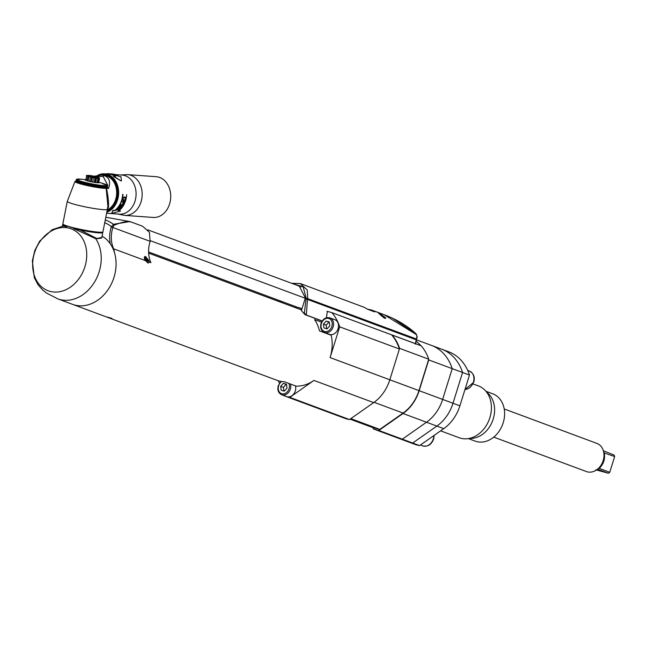 <?xml version="1.0" encoding="UTF-8"?>
<svg xmlns="http://www.w3.org/2000/svg" width="647" height="647" viewBox="0 0 647 647"><rect width="100%" height="100%" fill="white"/><g stroke="black" fill="none" stroke-linecap="round" stroke-linejoin="round"><path stroke-width="0.97" d="M102.525 232.071A20.429 1.965 -168.8 0 1 102.792 232.491A20.429 1.965 -168.8 0 1 80.22 230.025L73.621 228.569L95.675 238.662A37.251 29.438 110.4 0 1 94.745 281.704A37.251 29.438 110.4 0 1 59.67 299.464A37.251 29.438 110.4 0 1 57.785 298.849L72.61 304.365A37.251 29.438 -69.6 0 0 74.518 304.98A37.251 29.438 -69.6 0 0 112.756 280.798A37.251 29.438 -69.6 0 0 102.072 236.163M102.792 232.491L101.7 238.039L97.179 238.694L80.22 230.025M95.667 238.023L95.675 238.662L101.805 237.506M62.419 226.207L63.835 225.488A20.429 1.965 -168.8 0 1 62.71 224.574A20.429 1.965 -168.8 0 1 63.115 224.291M63.835 225.488L66.787 226.676L62.727 226.159M49.876 291.344A33.046 26.115 110.4 0 1 34.493 252.856A33.046 26.115 110.4 0 1 69.512 228.294A33.046 26.115 110.4 0 1 84.894 266.79A33.046 26.115 110.4 0 1 49.876 291.344M66.787 226.676L65.282 226.005L67.789 226.304L77.624 229.418A20.008 1.925 11.2 0 0 98.53 232.783A20.008 1.925 11.2 0 0 102.266 232.127M73.621 228.569L77.624 229.418M70.28 226.919A20.429 1.965 11.2 0 0 91.348 231.294A20.429 1.965 11.2 0 0 102.938 231.788L107.386 209.256A20.429 1.965 -168.8 0 1 95.796 208.763A20.429 1.965 -168.8 0 1 74.728 204.387A20.429 1.965 -168.8 0 1 67.296 201.338L62.848 223.87A20.429 1.965 11.2 0 0 70.28 226.919M107.329 209.507L108.429 207.42C108.842 202.818 108.195 196.445 106.496 188.317L108.542 188.463C110.815 181.621 109.294 177.318 103.973 175.547L101.611 175.159L94.122 176.243M107.224 210.057A18.027 14.161 -85.9 0 0 116.67 191.844A18.027 14.161 -85.9 0 0 105.979 175.693A18.027 14.161 -85.9 0 0 103.803 175.321L101.668 175.167M99.784 175.143A18.626 14.63 94.1 0 1 116.711 197.222A18.626 14.63 94.1 0 1 107.087 210.76M81.684 182.033A15.924 1.529 -168.8 0 1 81.376 181.953L81.11 183.303A15.924 1.529 11.2 0 0 81.417 183.392L81.684 182.033L82.339 181.678A15.512 1.488 11.2 0 0 83.099 181.88L83.188 181.888A15.512 1.488 11.2 0 0 83.989 182.114L84.078 182.114A15.512 1.488 11.2 0 0 84.919 182.349L85.008 182.373A15.512 1.488 11.2 0 0 85.881 182.583L85.978 182.608A15.512 1.488 11.2 0 0 86.868 182.81L86.965 182.834A15.512 1.488 11.2 0 0 87.887 183.044L87.984 183.069A15.512 1.488 11.2 0 0 88.922 183.271L89.019 183.295A15.512 1.488 11.2 0 0 89.965 183.489L90.07 183.513A15.512 1.488 11.2 0 0 91.025 183.708L91.13 183.732A15.512 1.488 11.2 0 0 92.084 183.918L92.189 183.934A15.512 1.488 11.2 0 0 93.152 184.12L93.249 184.136A15.512 1.488 11.2 0 0 94.203 184.314L94.308 184.33A15.512 1.488 11.2 0 0 95.246 184.5L95.344 184.516A15.512 1.488 11.2 0 0 96.274 184.67L96.371 184.686A15.512 1.488 11.2 0 0 97.276 184.832L96.791 186.676L97.374 184.848A15.512 1.488 11.2 0 0 98.255 184.985L98.352 185.002A15.512 1.488 11.2 0 0 99.201 185.123L99.298 185.131A15.512 1.488 11.2 0 0 100.115 185.244L99.735 187.104L100.204 185.26A15.512 1.488 11.2 0 0 100.989 185.357L101.069 185.365A15.512 1.488 11.2 0 0 101.814 185.454L101.894 185.463A15.512 1.488 11.2 0 0 102.598 185.535L102.671 185.535A15.512 1.488 11.2 0 0 103.326 185.6L103.391 185.6A15.512 1.488 11.2 0 0 103.997 185.649L104.054 185.649A15.512 1.488 11.2 0 0 104.604 185.681L104.66 185.681A15.512 1.488 11.2 0 0 105.154 185.697L105.202 185.697A15.512 1.488 11.2 0 0 105.639 185.697L105.526 187.606A0.962 0.865 89.5 0 1 106.165 188.398L105.485 187.59M75.942 180.861L74.971 181.492A16.757 1.609 11.2 0 0 75.125 181.847A16.757 1.609 11.2 0 0 81.045 184.047A16.757 1.609 11.2 0 0 106.165 188.398L107.895 206.264M105.817 187.598A15.924 1.529 11.2 0 0 105.825 187.598L105.687 185.697A15.512 1.488 11.2 0 0 106.059 185.681L105.971 187.59A15.924 1.529 11.2 0 1 105.825 187.598L105.534 187.549M107.103 187.323A15.924 1.529 11.2 0 0 107.127 187.29L107.038 185.446L107.046 187.379A15.924 1.529 11.2 0 1 106.998 187.412L106.909 185.527A15.512 1.488 11.2 0 0 107.022 185.454L107.038 185.446A15.512 1.488 11.2 0 0 107.087 185.365L107.054 187.315M106.666 187.46L106.812 187.484A15.924 1.529 11.2 0 0 106.884 187.46L107.151 186.101A15.924 1.529 -168.8 0 1 107.079 186.134L106.706 185.592A15.512 1.488 11.2 0 0 106.892 185.535L107.151 186.101M106.359 187.509L106.553 187.533A15.924 1.529 11.2 0 0 106.658 187.517L106.925 186.166A15.924 1.529 -168.8 0 1 106.82 186.182L106.44 185.64A15.512 1.488 11.2 0 0 106.69 185.6L106.925 186.166M105.987 187.533L106.221 187.573A15.924 1.529 11.2 0 0 106.351 187.565L106.618 186.215A15.924 1.529 -168.8 0 1 106.488 186.223L106.1 185.681A15.512 1.488 11.2 0 0 106.407 185.649L106.618 186.215M95.999 176.688L103.196 176.445L107.806 185.414L107.248 187.493L108.542 188.463M107.798 185.454L107.224 187.509L107.742 187.735L105.938 187.606M107.394 185.899L107.087 185.349A15.512 1.488 11.2 0 0 107.07 185.252L107.362 185.754L107.062 185.244A15.512 1.488 11.2 0 0 106.981 185.131L106.965 185.115A15.512 1.488 11.2 0 0 106.82 184.993L106.795 184.977A15.512 1.488 11.2 0 0 106.585 184.848L106.553 184.832A15.512 1.488 11.2 0 0 106.278 184.686L106.237 184.67A15.512 1.488 11.2 0 0 105.898 184.508L105.857 184.492A15.512 1.488 11.2 0 0 105.453 184.33L105.364 184.298A15.512 1.488 11.2 0 0 104.943 184.136L104.854 184.104A15.512 1.488 11.2 0 0 104.361 183.934L104.304 183.91A15.512 1.488 11.2 0 0 103.73 183.724L103.641 183.699A15.512 1.488 11.2 0 0 103.035 183.505L102.962 183.481A15.512 1.488 11.2 0 0 102.93 183.473L102.97 183.918M103.641 183.699L103.035 183.505L103.698 184.144L103.666 183.699M103.73 183.724L104.135 184.282L103.738 183.724M104.361 183.934L104.774 184.492L104.377 183.934M104.854 184.104L104.992 184.573L104.887 184.112M104.943 184.136L105.348 184.702L104.943 184.136M105.542 184.775L105.404 184.306L105.542 184.775M105.453 184.33L105.849 184.896L105.453 184.33M106.019 184.969L105.857 184.492L106.019 184.969M105.898 184.508L106.294 185.082L105.898 184.508M106.44 185.147L106.237 184.67L106.44 185.147M106.779 185.317L106.553 184.832L106.779 185.317M106.585 184.848L106.957 185.422L106.585 184.848M107.046 185.479L106.795 184.977L107.046 185.479M106.82 184.993L107.176 185.568L106.82 184.993M107.24 185.624L106.965 185.115L107.24 185.624M106.981 185.131L107.321 185.705L106.981 185.131M107.07 185.252L107.394 185.826L107.07 185.252M107.402 185.867L107.087 185.349M106.812 187.484L107.079 186.134M106.553 187.533L106.82 186.182M106.221 187.573L106.488 186.223M105.016 187.541L105.34 187.606A15.924 1.529 11.2 0 0 105.526 187.606M101.514 187.274L101.943 187.363L101.498 187.315L101.773 185.972A15.924 1.529 -168.8 0 1 101.458 185.94L101.069 185.365M100.649 187.169L101.11 187.274L100.641 187.218L100.908 185.875A15.924 1.529 -168.8 0 1 100.576 185.835L100.204 185.26M99.314 187.04L99.387 187.056A15.924 1.529 11.2 0 0 99.735 187.104A15.851 1.52 -168.8 0 0 100.228 187.161L100.309 187.185A15.924 1.529 11.2 0 0 100.641 187.226M98.255 184.985L97.818 186.829A15.924 1.529 11.2 0 1 97.43 186.773L97.365 186.757A15.851 1.52 -168.8 0 1 96.815 186.668A15.924 1.529 11.2 0 1 96.411 186.611L96.346 186.595A15.851 1.52 -168.8 0 1 95.78 186.498L95.756 186.506A15.924 1.529 11.2 0 1 95.36 186.441L94.729 186.32L95.279 184.484M94.236 186.231L94.3 186.255A15.924 1.529 11.2 0 0 94.697 186.32L94.729 186.32M90.992 185.624L91.041 185.64A15.924 1.529 11.2 0 0 91.445 185.721L91.494 185.721M89.909 185.406L89.949 185.422A15.924 1.529 11.2 0 0 90.354 185.503L90.41 185.503M98.765 182.308A7.214 0.696 -168.8 0 1 96.168 182.616A7.214 0.696 -168.8 0 1 87.636 180.917A7.214 0.696 -168.8 0 1 85.509 179.688M82.832 183.772L83.188 181.904L82.832 183.772A15.924 1.529 11.2 0 0 83.172 183.861L83.714 183.942L84.078 182.114L83.762 184.015A15.924 1.529 11.2 0 0 84.118 184.104L84.733 184.249A15.924 1.529 11.2 0 0 85.097 184.338L85.727 184.492A15.924 1.529 11.2 0 0 86.108 184.581L86.755 184.727A15.924 1.529 11.2 0 0 87.143 184.816L87.806 184.961A15.924 1.529 11.2 0 0 88.194 185.05L88.874 185.196A15.924 1.529 11.2 0 0 89.27 185.277L89.326 185.285M105.34 187.606L105.202 185.697M105.154 185.697L105.008 187.598A15.924 1.529 11.2 0 1 104.798 187.59L104.66 185.681M104.604 185.681L104.426 187.573A15.924 1.529 11.2 0 1 104.191 187.565L104.054 185.649M103.997 185.649L103.779 187.541A15.924 1.529 -168.8 0 1 103.528 187.517L103.391 185.6M103.091 187.428L103.528 187.517M103.326 185.6L103.075 187.484A15.924 1.529 11.2 0 1 102.8 187.46L102.671 185.535M102.331 187.355L102.8 187.46M102.598 185.535L102.315 187.412A15.924 1.529 11.2 0 1 102.024 187.379L101.894 185.463M101.814 185.454L101.773 185.972M101.191 187.29L101.458 185.94M100.989 185.357L100.908 185.875M99.759 187.056L100.228 187.161M100.309 187.185L100.576 185.835M98.854 186.934L99.217 185.107M99.387 187.056L99.298 185.131M98.352 186.902A15.851 1.52 -168.8 0 1 97.818 186.829L98.425 186.926A15.924 1.529 11.2 0 0 98.789 186.975L99.056 185.624A15.924 1.529 -168.8 0 1 98.692 185.576L98.352 185.002M99.201 185.123L99.056 185.624M97.915 186.797L98.279 184.969M98.425 186.926L98.692 185.576M96.945 186.643L97.365 186.757M97.43 186.773L97.374 184.848M96.346 186.595L96.306 184.662M96.411 186.611L96.371 184.686M96.274 184.67L95.756 186.506M95.36 186.441L95.344 184.516M95.246 184.5L94.697 186.32M93.888 186.126L94.244 184.306M94.3 186.255L94.308 184.33M93.653 186.134L93.888 184.775A15.924 1.529 -168.8 0 1 93.483 184.702L93.249 184.136M94.203 184.314L93.888 184.775M93.621 186.134A15.924 1.529 11.2 0 1 93.217 186.053L93.16 186.037M92.836 185.94L93.192 184.112M93.217 186.053L93.483 184.702M92.578 185.932L92.804 184.581A15.924 1.529 -168.8 0 1 92.4 184.5L92.189 183.934M93.152 184.12L92.804 184.581M92.537 185.932A15.924 1.529 11.2 0 1 92.133 185.851L92.076 185.835M91.777 185.738L92.141 183.91M92.133 185.851L92.4 184.5M92.084 183.918L91.445 185.721M90.726 185.527L91.081 183.699M91.041 185.64L91.13 183.732M91.025 183.708L90.354 185.503M89.666 185.309L90.03 183.489M89.949 185.422L90.07 183.513M89.965 183.489L89.27 185.277M88.623 185.091L88.987 183.263M88.874 185.196L89.019 183.295M88.922 183.271L88.194 185.05M87.596 184.864L87.952 183.044M87.208 184.824A15.851 1.52 -168.8 0 0 87.774 184.945L87.984 183.069M87.887 183.044L87.143 184.816M86.585 184.638L86.941 182.81M86.172 184.589L86.73 184.719L86.965 182.834M86.868 182.81L86.108 184.581M85.598 184.411L85.954 182.583M85.169 184.346A15.851 1.52 -168.8 0 0 85.711 184.476L85.978 182.608M85.881 182.583L85.097 184.338M84.636 184.177L85 182.349M84.191 184.112L84.717 184.241L85.008 182.373M84.919 182.349L84.118 184.104M83.989 182.114L83.172 183.861M83.099 181.88L82.274 183.627L82.824 183.716M81.417 183.392L81.959 183.53A15.924 1.529 11.2 0 0 82.274 183.627M81.951 183.538L82.339 181.678M81.498 183.4L81.959 183.481M81.457 181.427L80.608 183.158A15.924 1.529 11.2 0 1 80.325 183.077L80.778 181.225A15.512 1.488 11.2 0 0 81.457 181.427L81.53 181.451A15.512 1.488 11.2 0 0 82.258 181.653M81.376 181.953L81.53 181.451M80.608 183.158L81.126 183.247M77.47 180.028L76.629 181.734A15.924 1.529 11.2 0 1 76.516 181.678L77.187 179.882A15.512 1.488 11.2 0 0 77.47 180.028L77.503 180.044A15.512 1.488 11.2 0 0 77.842 180.206L77.883 180.222A15.512 1.488 11.2 0 0 78.287 180.384L78.336 180.4A15.512 1.488 11.2 0 0 78.805 180.578L78.853 180.594A15.512 1.488 11.2 0 0 79.379 180.78L79.435 180.796A15.512 1.488 11.2 0 0 80.018 180.99L80.082 181.006A15.512 1.488 11.2 0 0 80.705 181.209L80.778 181.225M80.705 181.209L80.123 181.581L79.856 182.931L80.333 183.02M80.123 181.581A15.924 1.529 -168.8 0 1 79.856 181.5L79.589 182.85A15.924 1.529 11.2 0 0 79.856 182.931M79.856 181.5L80.082 181.006M80.018 180.99L79.427 181.362L79.16 182.713L79.605 182.794M79.427 181.362A15.924 1.529 -168.8 0 1 79.185 181.281L78.918 182.632A15.924 1.529 11.2 0 0 79.16 182.713M79.185 181.281L79.435 180.796M79.379 180.78L78.788 181.144L78.926 182.575M78.788 181.144A15.924 1.529 -168.8 0 1 78.57 181.071L78.303 182.422A15.924 1.529 11.2 0 0 78.522 182.494M78.57 181.071L78.853 180.594M78.805 180.578L78.214 180.942L78.311 182.365M78.214 180.942A15.924 1.529 -168.8 0 1 78.02 180.869L77.753 182.219A15.924 1.529 11.2 0 0 77.947 182.292M78.02 180.869L78.336 180.4M78.287 180.384L77.705 180.748L77.761 182.163M77.705 180.748A15.924 1.529 -168.8 0 1 77.535 180.675L77.268 182.025A15.924 1.529 11.2 0 0 77.438 182.098M77.535 180.675L77.883 180.222M77.842 180.206L77.268 180.562L77.276 181.977M77.268 180.562A15.924 1.529 -168.8 0 1 77.122 180.497L76.856 181.847A15.924 1.529 11.2 0 0 77.001 181.912M77.122 180.497L77.503 180.044M76.516 181.653A15.851 1.52 -168.8 0 1 76.419 181.597L76.338 181.572A15.924 1.529 11.2 0 1 76.249 181.516L76.944 179.729A15.512 1.488 11.2 0 0 77.163 179.866L77.187 179.882M77.163 179.866L76.338 181.572M76.306 181.524L76.111 181.427A15.924 1.529 11.2 0 1 76.047 181.37L76.775 179.591A15.512 1.488 11.2 0 0 76.928 179.72L76.944 179.729M76.928 179.72L76.111 181.427M76.039 181.306L75.966 181.289A15.924 1.529 11.2 0 1 75.934 181.241L76.678 179.47A15.512 1.488 11.2 0 0 76.758 179.583L76.775 179.591M76.758 179.583L75.966 181.289M75.893 181.168A15.924 1.529 11.2 0 1 75.885 181.12L76.653 179.356A15.512 1.488 11.2 0 0 76.669 179.462L75.942 181.176M75.901 181.055L76.661 179.348L76.168 179.704M76.783 179.268L76.249 179.615L76.783 179.268M79.055 179.033L78.538 179.017A15.512 1.488 11.2 0 0 78.101 179.017L78.061 179.017A15.512 1.488 11.2 0 0 77.68 179.033L77.648 179.033A15.512 1.488 11.2 0 0 77.333 179.065L76.742 179.454L77.3 179.065A15.512 1.488 11.2 0 0 77.058 179.114L77.033 179.114A15.512 1.488 11.2 0 0 76.847 179.179L76.297 179.583L76.831 179.179A15.512 1.488 11.2 0 0 76.718 179.251L76.192 179.672L76.71 179.259A15.512 1.488 11.2 0 0 76.661 179.348M76.847 179.179L76.403 179.534L76.847 179.179M76.483 179.51L77.033 179.114L76.483 179.51M77.058 179.114L76.637 179.478L77.058 179.114M77.074 179.421L77.648 179.033L77.074 179.421M77.947 179.389L78.538 179.017L77.947 179.389M85.525 179.607L81.215 179.187A15.512 1.488 11.2 0 0 81.15 179.179L81.077 179.17A15.512 1.488 11.2 0 0 80.43 179.114L80.349 179.114A15.512 1.488 11.2 0 0 79.759 179.065L79.686 179.065A15.512 1.488 11.2 0 0 79.152 179.033L79.08 179.033A15.512 1.488 11.2 0 0 78.602 179.017M78.489 179.405L79.08 179.033L78.489 179.405M79.096 179.429L79.686 179.065L79.096 179.429M79.767 179.47L80.349 179.114L79.767 179.47M86.641 175.887L85.784 180.222A6.793 0.655 11.2 0 0 85.97 180.303L87.701 180.877A6.793 0.655 11.2 0 0 87.903 180.934A6.793 0.655 11.2 0 0 88.105 180.99L88.962 176.663A6.793 0.655 -168.8 0 1 88.752 176.607A6.793 0.655 -168.8 0 1 88.558 176.55L86.827 175.968A6.793 0.655 -168.8 0 1 86.641 175.887L85.825 180.028M88.105 180.99L90.79 181.637A6.793 0.655 11.2 0 0 91.308 181.742L94.236 182.284A6.793 0.655 11.2 0 0 94.721 182.365L97.099 182.656A6.793 0.655 11.2 0 0 97.43 182.68L98.627 182.648A6.793 0.655 11.2 0 0 98.708 182.608L99.565 178.281A6.793 0.655 -168.8 0 1 99.484 178.313L98.287 178.346L97.43 182.68M99.072 177.844A6.793 0.655 -168.8 0 1 99.209 177.901A6.793 0.655 -168.8 0 1 99.258 177.925L99.565 178.281M98.627 182.648L99.484 178.313M97.665 182.575L98.554 178.095M98.287 178.346A6.793 0.655 -168.8 0 1 97.956 178.321L95.578 178.03L94.721 182.365M97.099 182.656L97.956 178.321M95.683 182.43L96.565 177.949M95.578 178.03A6.793 0.655 -168.8 0 1 95.093 177.957L92.165 177.415L91.308 181.742M94.236 182.284L95.093 177.957M92.731 181.969L93.613 177.488M92.165 177.415A6.793 0.655 -168.8 0 1 91.648 177.302L90.491 176.825L89.609 181.314M90.79 181.637L91.648 177.302M88.962 176.663L90.491 176.825M87.701 180.877L88.558 176.55M88.041 176.146L87.151 180.634M86.827 175.968L85.97 180.303M86.334 175.531A6.793 0.655 -168.8 0 1 86.415 175.499L88.105 175.386A5.411 0.518 -168.8 0 1 96.354 176.785A5.411 0.518 -168.8 0 1 98.004 177.335A5.411 0.518 -168.8 0 1 96.104 177.577A5.411 0.518 -168.8 0 1 89.682 176.299A5.411 0.518 -168.8 0 1 88.105 175.386M90.418 176.356A4.205 0.404 11.2 0 0 94.761 177.262A4.205 0.404 11.2 0 0 97.147 177.359A4.205 0.404 11.2 0 0 95.619 176.728A4.205 0.404 11.2 0 0 91.276 175.83A4.205 0.404 11.2 0 0 88.89 175.733A4.205 0.404 11.2 0 0 90.418 176.356M98.158 175.297A19.224 15.099 94.1 0 1 104.256 174.148A19.224 15.099 94.1 0 1 117.536 197.375A19.224 15.099 94.1 0 1 106.909 211.642M106.876 211.828A19.224 15.099 -85.9 0 0 117.908 197.408A19.224 15.099 -85.9 0 0 104.628 174.172A19.224 15.099 -85.9 0 0 104.442 174.164M97.673 175.361A19.588 15.382 94.1 0 1 104.652 173.817A19.588 15.382 94.1 0 1 107.022 174.221A19.588 15.382 94.1 0 1 118.652 192.814A19.588 15.382 94.1 0 1 106.795 212.224M106.601 213.235L119.266 214.149A19.588 15.382 -85.9 0 0 135.87 197.238A19.588 15.382 -85.9 0 0 124.459 175.483A19.588 15.382 -85.9 0 0 122.089 175.07L115.392 174.593M114.745 176.178A19.588 15.382 94.1 0 0 111.106 174.52A19.588 15.382 -85.9 0 0 108.736 174.108L104.652 173.817M105.793 173.897A19.952 15.665 94.1 0 1 108.777 173.752A19.952 15.665 94.1 0 1 111.187 174.164A19.952 15.665 94.1 0 1 115.433 176.227L113.411 176.396L121.215 181.031L113.597 176.089M121.418 180.772L120.965 176.623L119.121 176.494A19.952 15.665 -85.9 0 0 114.867 174.431A19.952 15.665 -85.9 0 0 112.457 174.019A19.952 15.665 -85.9 0 0 112.23 174.003M114.794 210.421L112.942 210.283L111.567 213.356L113.088 210.607L114.794 210.421A19.588 15.382 94.1 0 0 118.377 206.789A19.588 15.382 -85.9 0 0 122.695 194.335L122.987 194.367A19.952 15.665 94.1 0 1 118.587 207.032A19.952 15.665 94.1 0 1 114.931 210.736M126.675 194.626A19.952 15.665 -85.9 0 1 122.275 207.291A19.952 15.665 -85.9 0 1 118.619 211.003L120.455 211.14L118.983 210.72M115.029 175.458L117.358 175.628A19.952 15.665 94.1 0 1 117.746 175.847L115.004 175.652A19.952 15.665 -85.9 0 0 114.422 175.321L115.166 174.739L112.772 174.561A19.952 15.665 -85.9 0 0 112.368 174.415L115.109 174.617A19.952 15.665 94.1 0 1 115.716 174.836L114.964 175.628M111.818 174.245L112.166 174.269A19.952 15.665 94.1 0 0 112.02 174.229A19.952 15.665 94.1 0 0 110.079 173.849L111.009 173.922A19.952 15.665 -85.9 0 1 112.829 174.261L113.176 174.286A19.952 15.665 94.1 0 0 111.357 173.946L112.117 174.003A19.952 15.665 -85.9 0 1 114.058 174.375A19.952 15.665 -85.9 0 1 114.212 174.415L114.559 174.439A19.952 15.665 94.1 0 0 114.414 174.399A19.952 15.665 94.1 0 0 112.044 173.986L109.303 173.784A19.952 15.665 -85.9 0 1 111.672 174.205A19.952 15.665 -85.9 0 1 111.818 174.245M115.166 174.739L114.309 175.652M124.628 215.378L153.193 217.441A20.429 16.046 -85.9 0 0 170.242 201.371A20.429 16.046 -85.9 0 0 156.129 176.688L127.572 174.625A20.429 16.046 94.1 0 1 127.572 174.625A20.429 16.046 94.1 0 1 141.677 199.308A20.429 16.046 94.1 0 1 124.628 215.378L117.811 214.044M120.455 211.14L111.567 213.356M120.819 208.496L117.083 209.765L119.412 209.935A19.952 15.665 94.1 0 1 119.056 210.251L116.314 210.049A19.952 15.665 -85.9 0 0 116.848 209.571L120.633 208.285L118.239 208.108A19.952 15.665 -85.9 0 0 118.555 207.727L121.296 207.93A19.952 15.665 94.1 0 1 120.819 208.496L120.641 208.229A19.588 15.382 -85.9 0 0 120.916 207.905M120.932 206.336A19.588 15.382 -85.9 0 0 121.765 205.01L122.752 205.277A19.952 15.665 -85.9 0 1 121.466 207.234A19.952 15.665 -85.9 0 1 121.353 207.38L121.709 207.404A19.952 15.665 94.1 0 0 121.814 207.258A19.952 15.665 94.1 0 0 123.351 204.848L120.609 204.654A19.952 15.665 -85.9 0 1 119.072 207.064A19.952 15.665 -85.9 0 1 118.967 207.21L119.121 207M121.992 205.22A19.952 15.665 94.1 0 1 120.795 207.056L120.593 206.83M119.646 206.247A19.588 15.382 -85.9 0 0 120.479 204.921L121.644 205.196A19.952 15.665 -85.9 0 1 120.447 207.032L120.795 207.056M120.706 205.123A19.952 15.665 94.1 0 1 119.42 207.089A19.952 15.665 94.1 0 1 119.315 207.234M124.159 203.223A19.952 15.665 94.1 0 0 124.928 201.249L122.186 201.055A19.952 15.665 -85.9 0 1 122.008 201.557L123.237 201.646A19.952 15.665 -85.9 0 1 122.647 203.109L123.035 204.193L123.933 203.061M125.696 198.5A19.952 15.665 94.1 0 1 125.534 199.195L125.259 199.106A19.588 15.382 -85.9 0 0 125.421 198.419L125.502 197.319L124.143 196.955L122.946 198.297A19.952 15.665 -85.9 0 1 122.793 199.001L123.342 200.449L124.822 200.295L125.534 199.195M120.633 208.285L118.433 207.881M118.902 209.952L116.614 209.79M121.644 205.196L120.479 204.921M122.752 205.277L121.765 205.01M122.04 206.417A19.588 15.382 -85.9 0 0 123.027 204.824M123.035 204.193L122.623 203.991M123.593 203.91L122.793 204.007M123.237 201.646L122.057 201.435M123.585 201.67L124.459 201.735L123.585 201.67A19.952 15.665 94.1 0 1 122.954 203.215L123.084 203.716L123.836 203.279A19.952 15.665 -85.9 0 0 124.459 201.735A19.588 15.382 -85.9 0 0 124.628 201.233M122.954 203.215L122.946 203.619M122.712 203.045A19.588 15.382 -85.9 0 0 123.326 201.524M125.672 197.691L125.421 198.419M125.364 199.632L123.342 200.449M125.259 199.106L125.089 199.527M125.3 197.125L125.397 197.626M123.019 199.721L123.496 199.931L123.14 199.025L123.286 199.834M122.865 198.928A19.588 15.382 -85.9 0 0 123.027 198.241L123.779 197.416L125.146 197.65L125.34 198.475A19.952 15.665 -85.9 0 1 125.178 199.171L124.628 199.923L123.496 199.931M124.936 197.545L123.779 197.416M123.14 199.025A19.952 15.665 94.1 0 0 123.302 198.33L124.054 197.489M108.664 317.758L105.946 316.723L111.907 318.364L108.664 317.758L276.973 380.299A37.251 29.438 -69.6 0 0 278.881 380.913A37.251 29.438 -69.6 0 0 284.316 381.754L296.051 386.113A37.251 29.438 -69.6 0 0 313.949 380.42L289.791 397.363A49.269 38.933 110.4 0 1 287.05 396.74A49.269 38.933 110.4 0 1 284.526 395.924A49.269 38.933 110.4 0 1 284.389 395.867L284.34 395.754M284.672 395.972L344.107 418.059A49.269 38.933 -69.6 0 0 344.253 418.116A49.269 38.933 -69.6 0 0 349.509 419.555L373.675 402.612A37.251 29.438 -69.6 0 0 389.817 379.781L330.099 357.589A37.251 29.438 -69.6 0 0 331.191 335.251L319.456 330.884A37.251 29.438 -69.6 0 0 314.515 319.569L321.535 322.182M280.96 381.504L280.305 381.261M149.311 262.067L148.001 263.022L144.896 259.989L144.637 256.641L145.696 256.544L149.311 262.067L150.921 262.666A27.643 21.836 110.4 0 1 150.144 241.347L149.425 232.313L142.575 226.232L130.136 221.622L105.809 217.246M105.226 316.48L72.61 304.365A37.251 29.438 -69.6 0 0 105.469 293.067A37.251 29.438 -69.6 0 0 114.81 253.826L113.637 248.812A27.643 21.836 110.4 0 1 112.861 227.493L150.144 241.347M104.733 222.689A50.539 39.936 110.4 0 1 111.373 226.571L112.999 227.024L114.026 225.302L113.411 224.291L111.252 226.984A28.84 22.791 -69.6 0 0 110.314 243.879M131.163 222.042C127.58 220.91 121.871 222.002 114.026 225.302M129.877 221.557L113.411 224.291A53.289 42.104 110.4 0 0 105.275 219.915M144.418 256.908A3.906 1.407 -129.7 0 1 145.138 257.005A3.906 1.407 -129.7 0 1 149.239 261.606M301.437 308.708L301.979 308.837M302.521 307.066L302.796 306.177M298.518 307.503L300.645 308.207M299.124 309.04L301.631 309.97M301.106 309.776L301.486 308.562L295.744 306.775L295.461 307.681M327.002 311.288L331.838 312.622A49.269 38.933 110.4 0 1 339.683 326.832L330.099 357.589M334.871 319.707A7.813 6.171 110.4 0 1 338.106 328.676A7.813 6.171 110.4 0 1 329.428 334.353L324.462 332.509A7.813 6.171 -69.6 0 0 333.14 326.832A7.813 6.171 110.4 0 0 329.905 317.863L334.871 319.707M331.838 312.622L391.556 334.814A49.269 38.933 -69.6 0 1 399.401 349.024L339.683 326.832M399.401 349.024L389.817 379.781L399.603 348.369L428.743 359.198L418.957 390.61A36.653 28.961 -69.6 0 1 403.073 413.069L379.789 429.39A0.598 0.477 -69.6 0 1 379.417 429.471L350.407 418.924L376.966 428.791M373.731 429.066L396.926 437.687A49.269 38.933 -69.6 0 0 397.064 437.736A49.269 38.933 -69.6 0 0 402.329 439.176L426.494 422.232A37.251 29.438 -69.6 0 0 442.637 399.409L419.167 390.683A37.251 29.438 110.4 0 1 403.016 413.514L378.851 430.457A49.269 38.933 110.4 0 1 373.594 429.018A49.269 38.933 110.4 0 1 373.448 428.961L372.931 427.659M416.126 341.22A49.269 38.933 110.4 0 1 420.857 345.668M428.629 359.562A49.269 38.933 110.4 0 1 428.743 359.926L419.167 390.683M407.561 441.642L414.185 444.101A49.269 38.933 -69.6 0 0 414.331 444.149A49.269 38.933 -69.6 0 0 419.588 445.589L443.753 428.646A37.251 29.438 -69.6 0 0 459.896 405.823L469.479 375.058L462.573 372.494A49.269 38.933 -69.6 0 0 441.747 349.218A49.269 38.933 110.4 0 1 462.573 372.494L452.997 403.251A37.251 29.438 110.4 0 1 436.846 426.082L412.681 443.025A49.269 38.933 110.4 0 1 407.424 441.586A49.269 38.933 110.4 0 1 407.278 441.537A49.269 38.933 -69.6 0 0 407.424 441.586A49.269 38.933 -69.6 0 0 412.681 443.025L436.846 426.082A37.251 29.438 -69.6 0 0 452.997 403.251L462.573 372.494L452.221 368.644L442.637 399.409L452.221 368.644A49.269 38.933 -69.6 0 0 431.387 345.369A49.269 38.933 110.4 0 1 452.221 368.644L428.743 359.926M378.851 430.457L402.329 439.176A49.269 38.933 110.4 0 1 397.064 437.736A49.269 38.933 110.4 0 1 396.926 437.687M373.06 427.707A0.598 0.477 -69.6 0 0 373.117 427.732L350.067 419.159L373.084 427.716M375.907 428.152L373.117 427.732M327.35 311.385L326.428 317.758M322.246 320.944L306.322 315.024L307.479 299.424L416.256 339.837L415.277 344.058M322.182 321.041L305.052 314.677L306.322 315.024L304.365 313.148L306.136 298.089L303.168 286.815L292.889 283.75M305.052 314.677L301.429 310.625L305.344 297.895L299.019 285.65L295.962 284.89M280.555 302.141L280.903 301.13M278.687 301.445L279.278 300.523M281.938 301.51L281.591 302.529M297.119 285.319L299.529 285.869M300.281 283.572L307.228 289.969L307.729 298.623L307.479 299.424L305.877 298.89M384.14 314.701L416.336 334.556L416.959 336.715L416.482 339.077M378.883 312.792L385.879 318.049L384.771 318.332C382.45 316.844 375.236 310.503 378.883 312.792L377.953 312.533M367.585 309.201L371.467 310.002L374.702 311.903L367.795 309.339L363.873 307.179L300.281 283.548L291.595 283.273M415.989 333.82L416.336 334.556L415.989 333.82L392.98 318.445M279.375 383.331L278.347 380.76M295.469 385.895A7.813 6.171 110.4 0 1 295.323 390.934A7.813 6.171 110.4 0 1 287.05 396.74A7.813 6.171 110.4 0 1 286.645 396.611L281.68 394.759A7.813 6.171 -69.6 0 0 290.357 389.09A7.813 6.171 110.4 0 0 290.495 384.051M289.791 397.363L349.509 419.555M283.329 383.356L280.669 386.356L281.186 390.238L284.365 391.111L287.025 388.111L286.508 384.237L283.329 383.356L286.54 384.504M280.669 386.356L283.435 387.383L286.095 384.383M283.912 390.99L283.435 387.383M326.112 321.098L323.451 324.098L323.969 327.98L327.147 328.854L329.8 325.853L329.291 321.98L326.112 321.098L329.323 322.255M323.451 324.098L326.217 325.126L328.878 322.125M326.695 328.733L326.217 325.126M148.648 262.706A3.364 1.213 -129.7 0 1 148.519 262.868A3.364 1.213 -129.7 0 1 147.993 262.965A3.364 1.213 -129.7 0 1 147.71 262.892M148.001 262.633A3.364 1.213 -129.7 0 1 145.187 260.062A3.364 1.213 -129.7 0 1 144.532 257.441A3.364 1.213 -129.7 0 1 145.349 257.425A3.364 1.213 -129.7 0 1 148.171 259.997A3.364 1.213 -129.7 0 1 148.826 262.617A3.364 1.213 -129.7 0 1 148.001 262.633M146.586 260.773L147.419 260.11L145.615 258.719L146.885 261.065L147.751 261.348L147.435 260.126M145.672 258.986L145.696 259.471M428.743 359.198A49.269 38.933 -69.6 0 0 421.229 345.862L392.098 335.033A0.598 0.477 110.4 0 0 391.936 334.92A0.598 0.477 110.4 0 1 391.936 334.92L391.556 334.814M392.098 335.033A49.269 38.933 110.4 0 1 399.603 348.369M421.229 345.862A0.598 0.477 -69.6 0 0 421.043 345.741L391.969 334.936M459.896 405.823L442.637 399.409A37.251 29.438 110.4 0 1 426.494 422.232L402.329 439.176L419.588 445.589M407.278 441.537L397.209 437.793M469.479 375.058A49.269 38.933 -69.6 0 0 448.646 351.782L416.514 339.845M473.07 383.93L478.424 385.919A27.643 21.836 110.4 0 1 484.902 390.141A27.643 21.836 110.4 0 1 489.269 419.434A27.643 21.836 110.4 0 1 466.835 438.771A27.643 21.836 110.4 0 1 460.583 438.197A27.643 21.836 110.4 0 1 459.168 437.736L440.615 430.845M484.902 390.141L488.655 393.942A25.233 19.944 110.4 0 1 492.642 420.687A25.233 19.944 110.4 0 1 472.156 438.342L466.835 438.771M486.067 391.322L492.747 393.805A25.233 19.944 110.4 0 1 502.937 423.599A25.233 19.944 110.4 0 1 476.459 441.537A25.233 19.944 110.4 0 1 475.173 441.117L468.493 438.634M493.75 437.121L586.457 471.574A15.018 11.872 -69.6 0 0 587.225 471.825A15.018 11.872 -69.6 0 0 596.477 469.973A15.018 11.872 -69.6 0 0 603.465 451.169A15.018 11.872 -69.6 0 0 596.922 443.413L504.215 408.961M595.79 469.771L608.382 473.248A12.616 9.972 -69.6 0 0 609.741 472.294L614.65 456.539A12.616 9.972 -69.6 0 0 614.052 455.043L603.344 450.733M609.741 472.294L599.737 468.574L600.101 467.401M604.314 453.887L604.638 452.827L604.379 454.388A12.616 9.972 -69.6 0 1 600.448 467.013L599.591 468.185M614.65 456.539L604.322 453.005M603.465 451.169L603.974 453.07A12.616 9.972 110.4 0 1 598.103 468.865L596.477 469.973M596.073 470.078L598.37 469.528L608.382 473.248M597.003 469.73L599.494 470.393L597.383 469.617M57.785 298.849A37.251 29.438 110.4 0 1 57.769 298.849L46.414 292.986L42.686 290.018L38.133 284.915L34.315 277.709L32.35 260.878L34.809 250.502L39.685 241.145L52.164 229.693L62.985 226.127M63.333 224.444A20.008 1.925 11.2 0 0 65.282 226.005M100.964 232.224A19.531 1.876 -168.8 0 1 98.239 232.208A19.531 1.876 -168.8 0 1 97.737 232.176A19.531 1.876 -168.8 0 1 74.381 228.124M67.789 226.304A19.531 1.876 -168.8 0 1 64.498 225.027M108.429 207.42L107.637 207.905M102.719 187.444A15.851 1.52 -168.8 0 1 102.315 187.404M88.833 185.179L88.259 185.058M83.754 183.999L83.253 183.869M82.832 183.764A15.851 1.52 -168.8 0 1 82.355 183.635M81.118 183.295A15.851 1.52 -168.8 0 1 80.689 183.174M80.341 183.069L79.937 182.947M90.62 184.152A15.924 1.529 -168.8 0 1 90.216 184.071M91.712 184.371A15.924 1.529 -168.8 0 1 91.308 184.29M103.196 176.445L103.973 175.547M145.284 260.571L113.637 248.812M111.252 226.984L112.861 227.493L112.999 227.024M305.238 298.251L150.322 240.692M313.949 380.42L373.675 402.612M403.016 413.514L443.753 428.646M303.111 312.808L304.365 313.148M375.535 428.395L350.278 419.013M306.136 298.089L416.498 339.036L416.239 339.877M384.043 316.537L381.342 315.647L384.1 316.561L385.41 318.3L383.485 317.548M372.074 310.924L367.375 309.12M374.532 311.838L368.119 309.395M288.902 383.461A6.85 5.411 110.4 0 1 289.072 388.677A6.85 5.411 110.4 0 1 281.809 393.772A6.85 5.411 110.4 0 1 278.622 385.79A6.85 5.411 110.4 0 1 281.712 381.512M331.854 326.42A6.85 5.411 110.4 0 1 324.592 331.515A6.85 5.411 110.4 0 1 321.405 323.532A6.85 5.411 110.4 0 1 328.668 318.445A6.85 5.411 110.4 0 1 331.854 326.42M146.068 260.045L146.837 259.415M350.625 418.771L379.417 429.471M350.828 418.625L379.789 429.39M374.103 402.305L403.073 413.069M389.817 379.781L418.957 390.61M467.708 370.432L469.431 371.071A9.616 7.594 -69.6 0 1 473.41 382.11A9.616 7.594 110.4 0 1 464.991 389.47M434.169 435.366L433.652 439.03C431.412 444.683 427.74 446.964 422.653 445.864A9.616 7.594 110.4 0 0 433.328 438.884A9.616 7.594 -69.6 0 0 433.87 435.577M62.71 224.574L62.387 226.215M67.296 201.338L74.971 181.492M107.386 209.256L107.92 206.094M98.781 182.228L102.93 183.473M98.004 177.335L99.209 177.901M101.611 175.159L94.05 176.227M108.777 173.752L112.457 174.019M120.633 174.965L127.572 174.625M148.608 251.974L296.447 306.904M301.243 286.856L147.759 229.822M148.648 253.131L299.238 309.08M414.331 444.149L373.594 429.018M384.172 314.717C396.651 319.343 407.319 325.748 416.183 333.933L417.178 336.861L415.511 344.115M384.132 314.709L371.467 310.002M278.817 300.354L278.218 301.276M284.526 395.924L344.253 418.116M281.073 381.406L278.259 385.709C277.199 390.044 278.339 393.061 281.68 394.759M329.905 317.863C325.845 316.973 322.885 318.842 321.041 323.451C319.982 327.786 321.122 330.803 324.462 332.509M391.936 334.92L421.076 345.749M469.431 371.071C473.75 373.513 475.189 377.241 473.733 382.256L464.983 389.51M422.653 445.864L420.388 445.031"/></g></svg>
